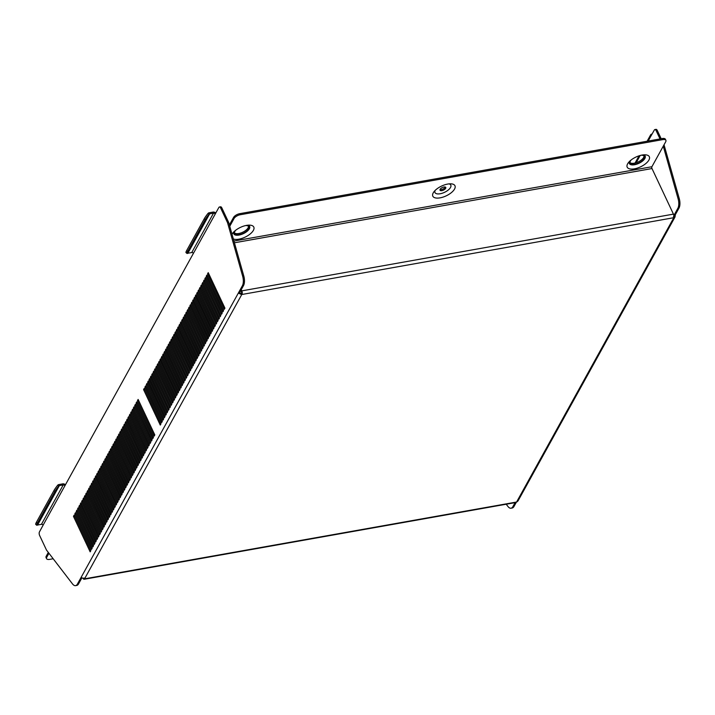 <?xml version="1.0" encoding="UTF-8"?>
<svg xmlns="http://www.w3.org/2000/svg" width="715" height="715" viewBox="0 0 715 715"><rect width="100%" height="100%" fill="white"/><g stroke="black" fill="none" stroke-linecap="round" stroke-linejoin="round"><path stroke-width="1.07" d="M235.673 230.266A7.865 3.477 154.8 0 0 234.886 231.365A7.865 3.477 154.8 0 0 234.609 233.492A7.865 3.477 154.8 0 0 241.223 234.082A7.865 3.477 154.8 0 0 248.579 228.925A7.865 3.477 154.8 0 0 248.847 226.798A7.865 3.477 154.8 0 0 245.683 225.556M234.466 232.911A7.865 3.477 154.8 0 0 241.339 232.804A7.865 3.477 154.8 0 0 248.078 227.862A7.865 3.477 154.8 0 0 248.498 226.315M233.331 238.944A12.235 5.407 154.8 0 0 244.119 237.577A12.235 5.407 154.8 0 0 253.378 230.382A12.235 5.407 154.8 0 0 249.571 225.136A12.235 5.407 154.8 0 0 232.867 232.992A12.235 5.407 154.8 0 0 232.08 234.171A12.235 5.407 154.8 0 0 232.018 234.288M234.011 231.714A8.741 3.861 154.8 0 0 239.176 235.038A8.741 3.861 154.8 0 0 249.338 228.791A8.741 3.861 154.8 0 0 247.855 225.198M433.245 192.853A12.235 5.407 -25.2 0 1 434.032 191.674A12.235 5.407 -25.2 0 1 450.736 183.818A12.235 5.407 -25.2 0 1 454.543 189.064A12.235 5.407 -25.2 0 1 440.082 197.849A12.235 5.407 -25.2 0 1 433.245 192.853M449.02 183.88A8.741 3.861 -25.2 0 1 450.504 187.473A8.741 3.861 -25.2 0 1 440.342 193.72A8.741 3.861 -25.2 0 1 435.176 190.396M440.118 189.323A3.191 1.412 -25.2 0 1 443.103 187.232A3.191 1.412 -25.2 0 1 445.785 187.473A3.191 1.412 -25.2 0 1 445.668 188.331A3.191 1.412 -25.2 0 1 442.692 190.422A3.191 1.412 -25.2 0 1 440.011 190.19A3.191 1.412 -25.2 0 1 440.118 189.323M445.266 187.062A3.191 1.412 -25.2 0 1 445.168 187.267A3.191 1.412 -25.2 0 1 442.826 189.118A3.191 1.412 -25.2 0 1 440.02 189.529M641.212 155.227A7.865 3.477 -25.2 0 1 644.376 156.469A7.865 3.477 -25.2 0 1 644.099 158.605A7.865 3.477 -25.2 0 1 636.752 163.753A7.865 3.477 -25.2 0 1 630.138 163.172A7.865 3.477 -25.2 0 1 630.407 161.036A7.865 3.477 -25.2 0 1 631.193 159.946M644.018 155.986A7.865 3.477 -25.2 0 1 643.598 157.541A7.865 3.477 -25.2 0 1 636.868 162.475A7.865 3.477 -25.2 0 1 629.986 162.591M627.609 163.842A12.235 5.407 -25.2 0 1 628.396 162.662A12.235 5.407 -25.2 0 1 645.091 154.806A12.235 5.407 -25.2 0 1 648.907 160.053A12.235 5.407 -25.2 0 1 634.446 168.838A12.235 5.407 -25.2 0 1 627.609 163.842M643.384 154.869A8.741 3.861 -25.2 0 1 644.859 158.471A8.741 3.861 -25.2 0 1 634.697 164.709A8.741 3.861 -25.2 0 1 629.54 161.384M652.116 134.027L651.901 134.062A2.619 2.011 28.9 0 0 650.605 134.921A2.619 2.011 28.9 0 0 650.623 136.601L654.332 130.023A2.619 1.224 -100.1 0 1 654.869 129.567L656.013 129.361A2.619 1.224 79.9 0 1 657.291 130.47L661.178 138.737M511.037 508.213A8.741 4.093 -100.1 0 0 512.852 506.694L513.987 506.497A8.741 4.093 79.9 0 1 512.181 508.007L511.037 508.213A8.741 4.093 -100.1 0 1 507.954 506.479L506.22 504.227M512.852 506.694L515.086 502.645M677.829 208.36L673.95 215.367L675.094 215.161L678.964 208.154L677.829 208.36A8.741 4.093 -100.1 0 0 678.106 198.77L679.25 198.573A8.741 4.093 79.9 0 1 678.964 208.154M663.261 146.182L678.106 198.77M657.291 130.47L656.147 130.675L660.043 138.942M656.147 130.675A2.619 1.224 -100.1 0 0 654.869 129.567M664.029 144.796L679.25 198.573M513.987 506.497L516.284 502.341M191.736 252.547L187.866 253.235L209.647 213.848L213.517 213.159L191.736 252.547A1.314 1.001 -151.1 0 1 193.381 253.414L64.877 485.798A1.314 1.001 28.9 0 0 63.233 484.94L41.452 524.327L37.573 525.016L59.354 485.628L63.233 484.94M209.647 213.848A1.314 1.001 28.9 0 0 209.138 214.098L208.137 213.276A2.619 2.011 28.9 0 1 209.146 212.784L213.016 212.096A2.619 2.011 28.9 0 1 215.769 213.061M59.354 485.628A1.314 1.001 28.9 0 0 58.853 485.869L57.843 485.047A2.619 2.011 28.9 0 1 58.853 484.564L62.732 483.867A2.619 2.011 28.9 0 1 65.476 484.833M153.448 437.392L137.235 402.903L136.082 403.126L136.762 401.893L153.457 437.374L152.778 438.599L136.082 403.126M150.74 442.299L150.052 443.523L133.356 408.05L134.045 406.817L150.74 442.299L134.518 407.827M148.014 447.215L147.335 448.448L130.639 412.975L131.319 411.742L148.014 447.215L131.792 412.743M145.288 452.139L144.609 453.373L127.914 417.9L128.593 416.666L145.288 452.139L129.066 417.667M142.553 457.091L126.349 422.592L125.197 422.815L125.876 421.591L142.571 457.064L141.892 458.297L125.197 422.815M139.836 462.015L123.624 427.516L122.471 427.74L123.15 426.515L139.845 461.988L139.166 463.222L122.471 427.74M137.11 466.94L120.898 432.441L119.745 432.664L120.424 431.431L137.119 466.913L136.44 468.146L119.745 432.664M134.384 471.855L118.181 437.366M131.667 476.78L115.455 442.29M128.941 481.704L112.738 447.215M126.215 486.629L110.012 452.13M123.498 491.554L107.286 457.055L106.133 457.287L106.812 456.054L123.507 491.527L122.828 492.76L106.133 457.287M120.772 496.478L104.569 461.979M118.064 501.376L117.385 502.609L100.69 467.127L101.369 465.903L118.064 501.376L101.843 466.904M115.338 506.3L114.659 507.534L97.964 472.052L98.643 470.819L115.338 506.3L99.117 471.828M96.382 476.771L95.247 476.976L95.926 475.743L112.621 511.225L96.382 476.771M109.887 516.167L93.674 481.678L92.521 481.901L93.2 480.668L109.895 516.15L109.216 517.374L92.521 481.901M107.161 521.092L90.948 486.602L89.795 486.826L90.483 485.592L107.17 521.074L106.49 522.299L89.795 486.826M104.435 526.017L88.231 491.518M101.727 530.914L101.047 532.148L84.352 496.675L85.031 495.441L101.727 530.914L85.505 496.442M98.992 535.866L82.788 501.367M96.275 540.79L80.062 506.292M93.549 545.715L77.336 511.216M90.823 550.63L74.619 516.141M144.93 387.128L161.626 422.601L162.305 421.367L145.61 385.894L144.93 387.128L146.075 386.922L162.296 421.394M144.725 389.362L160.929 423.852M147.451 384.438L163.655 418.936M147.656 382.203L164.352 417.676L165.031 416.452L148.336 380.97L147.656 382.203L148.791 381.998L165.013 416.47M149.015 379.737L165.71 415.218L166.389 413.985L149.694 378.512L149.015 379.737L150.159 379.54L166.381 414.012M150.373 377.279L151.517 377.073L167.739 411.545L151.062 376.045L150.373 377.279L167.069 412.752L167.748 411.527M152.894 374.589L169.097 409.087L152.42 373.588L151.741 374.812L168.436 410.294L169.115 409.06M154.252 372.131L170.465 406.62L153.779 371.121L153.099 372.354L169.795 407.827L170.474 406.603M155.611 369.664L171.823 404.163L155.137 368.663L154.458 369.887L171.153 405.369L171.832 404.136M156.978 367.206L173.182 401.696M158.337 364.739L174.549 399.238M159.695 362.282L175.908 396.78M159.91 360.047L176.605 395.52L177.284 394.296L160.589 358.814L159.91 360.047L161.045 359.842L177.266 394.314M162.421 357.357L178.634 391.856M162.627 355.123L179.322 390.596L180.001 389.371L163.306 353.889L162.627 355.123L163.771 354.917L179.992 389.389M165.147 352.432L181.351 386.931M165.353 350.198L166.497 349.993L182.718 384.464L166.032 348.965L165.353 350.198L182.048 385.68L182.727 384.447M167.864 347.508L184.077 382.007L167.39 346.507L166.711 347.74L183.406 383.213L184.086 381.98M169.232 345.05L185.435 379.549L168.758 344.04L168.07 345.274L184.765 380.755L185.453 379.522M170.59 342.583L186.794 377.082L170.116 341.582L169.437 342.816L186.132 378.289L186.812 377.064M171.949 340.126L188.161 374.624L171.475 339.125L170.796 340.349L187.491 375.831L188.17 374.597M173.307 337.668L189.52 372.157L172.842 336.658L172.154 337.891L188.849 373.364L189.529 372.14M174.674 335.201L190.878 369.7M174.88 332.967L191.575 368.44L192.255 367.215L175.559 331.733L174.88 332.967L176.024 332.761L192.246 367.233M177.392 330.276L193.604 364.775M177.606 328.042L194.301 363.524L194.981 362.291L178.285 326.809L177.606 328.042L178.741 327.836L194.963 362.308M180.117 325.352L196.33 359.851M180.323 323.117L197.018 358.599L197.697 357.366L181.002 321.884L180.323 323.117L181.467 322.912L197.689 357.393M182.843 320.427L199.047 354.926M184.202 317.969L200.415 352.468L183.728 316.968L183.049 318.193L199.744 353.675L200.423 352.441M185.56 315.512L201.773 350.001L185.087 314.502L184.407 315.735L201.103 351.208L201.782 349.984M186.928 313.045L203.132 347.544L186.454 312.044L185.775 313.268L202.461 348.75L203.149 347.517M188.286 310.587L204.499 345.077L187.813 309.577L187.133 310.81L203.829 346.292L204.508 345.059M189.645 308.12L205.857 342.619M189.85 305.886L206.546 341.368L207.234 340.134L190.539 304.653L189.85 305.886L190.994 305.68L207.216 340.152M192.371 303.196L208.574 337.695M192.576 300.961L209.272 336.443L209.951 335.21L193.256 299.737L192.576 300.961L193.72 300.765L209.942 335.237M195.097 298.28L211.3 332.77M195.302 296.037L211.998 331.519L212.677 330.285L195.982 294.812L195.302 296.037L196.437 295.84L212.659 330.312M197.814 293.356L214.026 327.845M199.172 290.889L215.385 325.388L198.707 289.888L198.019 291.112L214.715 326.594L215.394 325.361M200.54 288.431L216.743 322.921M201.898 285.964L218.111 320.463L201.424 284.963L200.745 286.197L217.44 321.67L218.12 320.436M203.257 283.506L219.469 318.005L202.783 282.497L202.104 283.73L218.799 319.212L219.478 317.978M204.624 281.04L220.828 315.538L204.15 280.039L203.471 281.272L220.166 316.745L220.846 315.521M205.983 278.582L222.195 313.081M206.188 276.348L222.883 311.82L223.563 310.596L206.867 275.114L206.188 276.348L207.332 276.142L223.554 310.614M207.556 273.881L224.251 309.363L224.93 308.129L208.235 272.656L207.556 273.881L208.691 273.684L224.912 308.156M92.19 548.173L75.978 513.674L74.825 513.906L75.504 512.673L92.199 548.146L91.52 549.379L74.825 513.906M94.907 543.248L78.704 508.749L77.551 508.982L78.23 507.748L94.925 543.23L94.246 544.455L77.551 508.982M81.412 503.852L80.268 504.057L80.947 502.824L97.642 538.306L81.412 503.852M100.368 533.381L99.689 534.614L82.994 499.133L83.673 497.899L100.368 533.381L84.147 498.909M103.094 528.457L102.406 529.69L85.711 494.208L86.399 492.975L103.094 528.457L86.873 493.985M105.802 523.559L89.59 489.06M108.519 518.634L92.315 484.135M111.245 513.71L95.032 479.211M113.971 508.785L97.758 474.286M116.688 503.861L100.484 469.362M119.423 498.918L118.744 500.143L102.048 464.67L102.728 463.436L119.423 498.918L103.201 464.446M122.14 494.011L105.927 459.522L104.774 459.745L105.454 458.512L122.149 493.994L121.47 495.227L104.774 459.745M124.857 489.087L108.653 454.597L107.5 454.82L108.18 453.587L124.875 489.069L124.187 490.302L107.5 454.82M127.583 484.171L111.37 449.672L110.217 449.896L110.897 448.671L127.592 484.144L126.913 485.378L110.217 449.896M130.318 479.22L129.638 480.453L112.943 444.971L113.622 443.747L130.318 479.22L114.096 444.748M133.035 474.295L132.355 475.529L115.66 440.047L116.348 438.822L133.035 474.295L116.813 439.823M135.752 469.398L119.539 434.899M138.469 464.473L122.265 429.974L121.112 430.207L121.791 428.973L138.487 464.455L137.807 465.68L121.112 430.207M141.195 459.548L124.982 425.059L123.829 425.282L124.508 424.049L141.204 459.531L140.524 460.755L123.829 425.282M127.699 420.152L126.555 420.357L127.234 419.124L143.929 454.606L127.699 420.152M146.638 449.699L130.434 415.209M149.364 444.784L133.151 410.285M152.081 439.859L135.877 405.36M154.806 434.935L138.594 400.436L137.441 400.659L138.129 399.435L154.815 434.908L154.136 436.141L137.441 400.659M221.829 207.895L220.694 208.101A2.619 1.224 -100.1 0 0 219.416 206.993L220.56 206.787A2.619 1.224 79.9 0 1 221.829 207.895L228.675 222.445L243.788 275.999A8.741 4.093 79.9 0 1 243.511 285.58L239.632 292.587L238.497 292.793A2.619 2.011 28.9 0 0 238.783 293.266L239.784 292.819L241.116 293.463A1.314 1.001 28.9 0 0 241.277 293.445L241.777 294.509A2.619 1.224 -100.1 0 0 241.902 294.231L241.607 292.793A1.314 0.617 -100.1 0 0 241.375 291.613L240.821 290.442M41.452 524.327A1.314 1.001 -151.1 0 1 43.097 525.185L39.45 531.906A2.619 1.224 -100.1 0 0 39.638 535.508L46.484 550.05L72.492 583.905A8.741 4.093 -100.1 0 0 75.584 585.639A8.741 4.093 -100.1 0 0 77.39 584.119L78.534 583.923L81.921 577.792M78.534 583.923A8.741 4.093 79.9 0 1 76.72 585.433L75.584 585.639M143.572 389.586L160.267 425.068L160.947 423.834L144.251 388.352L143.572 389.586L144.707 389.38M146.289 384.661L162.984 420.143L163.672 418.91L146.977 383.428L146.289 384.661L147.433 384.456M155.825 367.43L172.521 402.911L173.2 401.678L156.505 366.196L155.825 367.43L156.96 367.224M157.184 364.972L173.879 400.445L174.558 399.211L157.863 363.738L157.184 364.972L158.328 364.766M158.542 362.505L175.238 397.987L175.917 396.754L159.222 361.272L158.542 362.505L159.686 362.299M161.268 357.58L177.964 393.062L178.643 391.829L161.947 356.356L161.268 357.58L162.412 357.384M163.994 352.656L180.68 388.138L181.369 386.904L164.673 351.431L163.994 352.656L165.129 352.459M173.522 335.424L190.217 370.906L190.896 369.673L174.201 334.2L173.522 335.424L174.657 335.228M176.239 330.5L192.934 365.982L193.613 364.748L176.927 329.275L176.239 330.5L177.383 330.303M178.965 325.584L195.66 361.057L196.339 359.824L179.644 324.351L178.965 325.584L180.109 325.379M181.69 320.66L198.386 356.133L199.065 354.908L182.37 319.426L181.69 320.66L182.826 320.454M188.492 308.353L205.187 343.826L205.866 342.592L189.171 307.119L188.492 308.353L189.636 308.147M191.218 303.428L207.913 338.901L208.592 337.668L191.897 302.195L191.218 303.428L192.353 303.223M193.935 298.504L210.63 333.977L211.318 332.752L194.623 297.27L193.935 298.504L195.079 298.298M196.661 293.579L213.356 329.052L214.035 327.828L197.34 292.346L196.661 293.579L197.805 293.373M199.387 288.654L216.082 324.136L216.761 322.903L200.066 287.421L199.387 288.654L200.522 288.449M204.83 278.805L221.525 314.287L222.204 313.054L205.509 277.581L204.83 278.805L205.974 278.609M73.466 516.364L74.145 515.131L90.841 550.613L90.162 551.846L73.466 516.364L74.601 516.159M76.183 511.44L76.862 510.206L93.558 545.688L92.879 546.921L76.183 511.44L77.327 511.234M78.909 506.515L79.588 505.291L96.284 540.763L95.604 541.997L78.909 506.515L80.053 506.318M97.642 538.306L96.963 539.53L80.268 504.057M81.635 501.59L82.314 500.366L99.01 535.839L98.321 537.072L81.635 501.59L82.77 501.394M87.078 491.75L87.757 490.517L104.453 525.99L103.773 527.223L87.078 491.75L88.213 491.545M88.437 489.283L89.116 488.059L105.811 523.532L105.132 524.765L88.437 489.283L89.581 489.087M91.163 484.359L91.842 483.134L108.537 518.607L107.858 519.841L91.163 484.359L92.298 484.162M93.88 479.434L94.568 478.21L111.254 513.683L110.575 514.916L93.88 479.434L95.023 479.238M112.621 511.225L111.942 512.458L95.247 476.976M96.605 474.519L97.285 473.285L113.98 508.758L113.301 509.992L96.605 474.519L97.749 474.313M99.331 469.594L100.011 468.361L116.706 503.843L116.027 505.067L99.331 469.594L100.466 469.389M103.416 462.203L104.095 460.978L120.79 496.451L120.102 497.685L103.416 462.203L104.551 462.006M108.859 452.363L109.538 451.129L126.233 486.602L125.554 487.836L108.859 452.363L109.994 452.157M111.576 447.438L112.264 446.205L128.959 481.687L128.271 482.911L111.576 447.438L112.72 447.233M114.302 442.514L114.981 441.28L131.676 476.762L130.997 477.986L114.302 442.514L115.446 442.308M117.028 437.589L117.707 436.356L134.402 471.837L133.723 473.071L117.028 437.589L118.163 437.383M118.386 435.131L119.065 433.898L135.761 469.371L135.081 470.604L118.386 435.131L119.53 434.926M143.929 454.606L143.25 455.839L126.555 420.357M129.281 415.433L129.96 414.2L146.655 449.681L145.967 450.915L129.281 415.433L130.416 415.227M131.998 410.508L132.677 409.284L149.372 444.757L148.693 445.99L131.998 410.508L133.142 410.312M134.724 405.584L135.403 404.359L152.098 439.832L151.419 441.066L134.724 405.584L135.859 405.387M193.381 253.414L218.87 207.448A2.619 1.224 -100.1 0 1 219.416 206.993M77.39 584.119L242.367 285.786A8.741 4.093 -100.1 0 0 242.653 276.196L243.788 275.999M220.694 208.101L227.531 222.642L242.653 276.196M204.606 281.067L203.471 281.272M203.248 283.524L202.104 283.73M201.889 285.991L200.745 286.197M199.163 290.916L198.019 291.112M188.277 310.605L187.133 310.81M186.91 313.072L185.775 313.268M185.551 315.53L184.407 315.735M184.193 317.996L183.049 318.193M173.298 337.686L172.154 337.891M171.94 340.152L170.796 340.349M170.572 342.61L169.437 342.816M169.214 345.068L168.07 345.274M167.855 347.535L166.711 347.74M155.602 369.691L154.458 369.887M154.243 372.149L153.099 372.354M152.876 374.615L151.741 374.812M241.902 294.231L242.26 293.239A2.619 1.224 -100.1 0 0 241.786 290.871L241.232 289.7M234.422 242.787L651.991 168.543L673.441 214.125A2.619 1.224 79.9 0 1 673.914 216.484L673.941 217.414A2.619 1.224 79.9 0 1 673.816 217.7A2.619 2.011 28.9 0 0 674.111 217.619L674.969 217.083L675.264 215.662L674.039 215.608A1.314 1.001 28.9 0 0 673.95 215.367L673.852 215.537M83.038 578.381A2.619 1.224 -100.1 0 0 84.084 579.266L84.397 579.061A2.619 1.224 -100.1 0 0 84.549 578.837A2.619 2.011 -151.1 0 1 84.227 578.873L81.555 577.595A2.619 2.011 -151.1 0 1 81.26 577.121M238.783 293.266L241.464 294.544L241.116 293.463M241.464 294.544A2.619 2.011 28.9 0 0 241.777 294.509L84.549 578.837L516.587 502.028A2.619 1.224 79.9 0 1 516.427 502.243L515.738 502.52L516.427 502.243M674.111 217.619L673.459 216.591L674.039 215.608M675.264 215.662A2.619 2.011 28.9 0 0 675.094 215.161M674.969 217.083L518.018 500.92L516.882 501.948A2.619 2.011 -151.1 0 1 516.587 502.028L673.816 217.7L241.777 294.509M242.26 293.239L241.607 292.793M83.905 577.97L84.325 578.873M228.675 222.445L227.531 222.642M46.243 556.172L46.743 557.235A5.246 2.315 154.8 0 0 46.564 558.656L46.064 557.593A5.246 2.315 -25.2 0 1 46.243 556.172L48.307 552.436M46.743 557.235L48.942 553.258M46.564 558.656A5.246 2.315 154.8 0 0 49.675 559.38L53.169 558.755M651.991 168.543A1.314 0.617 79.9 0 1 651.901 166.738L233.93 241.053M229.756 226.28L234.055 218.504L233.555 217.44A5.246 2.315 -25.2 0 1 239.757 213.669L662.287 138.54A5.246 2.315 -25.2 0 1 665.397 139.264L665.897 140.328A5.246 2.315 154.8 0 0 662.787 139.613L662.287 138.54M229.39 224.975L233.555 217.44M665.897 140.328A5.246 2.315 154.8 0 1 665.71 141.749L651.901 166.738M239.757 213.669L240.258 214.732L662.787 139.613M240.258 214.732A5.246 2.315 154.8 0 0 234.055 218.504M84.138 498.927L82.994 499.133M85.496 496.469L84.352 496.675M86.855 494.002L85.711 494.208M99.108 471.846L97.964 472.052M101.834 466.931L100.69 467.127M103.192 464.464L102.048 464.67M114.078 444.775L112.943 444.971M116.804 439.85L115.66 440.047M129.058 417.694L127.914 417.9M131.775 412.769L130.639 412.975M134.5 407.845L133.356 408.05M215.161 214.026A1.314 1.001 28.9 0 0 213.517 213.159M36.751 525.23L35.75 524.408A8.741 1.296 -50.8 0 1 36.367 522.361L37.368 523.183A8.741 1.296 129.2 0 0 36.751 525.23A8.741 1.296 129.2 0 0 37.073 525.257A1.314 1.001 -151.1 0 1 37.573 525.016M36.367 522.361L53.92 490.615A8.741 1.296 -50.8 0 1 57.843 485.047M37.073 525.257L58.853 485.869A8.741 1.296 129.2 0 0 54.921 491.437L53.92 490.615M37.368 523.183L54.921 491.437M187.044 253.459L186.034 252.636A8.741 1.296 -50.8 0 1 186.651 250.581L187.652 251.403A8.741 1.296 129.2 0 0 187.044 253.459A8.741 1.296 129.2 0 0 187.357 253.485A1.314 1.001 -151.1 0 1 187.866 253.235M186.651 250.581L204.204 218.844A8.741 1.296 -50.8 0 1 208.137 213.276M187.357 253.485L209.138 214.098A8.741 1.296 129.2 0 0 205.205 219.657L204.204 218.844M187.652 251.403L205.205 219.657M650.623 136.601L648.156 141.061M640.175 155.486L636.18 162.716M43.097 525.185L64.877 485.798M241.786 290.871L673.441 214.125M243.511 285.58L242.367 285.786M515.864 502.511L84.182 579.266M635.063 163.029L639.049 155.825M647.111 141.239L650.605 134.921"/></g></svg>
